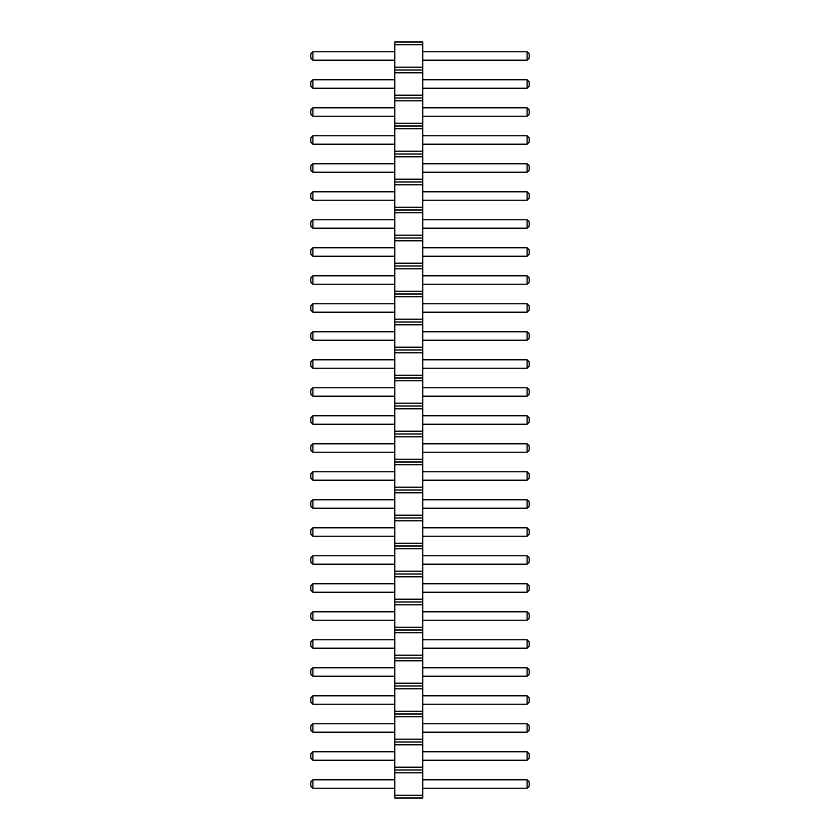 <?xml version="1.0" encoding="UTF-8"?>
<svg xmlns="http://www.w3.org/2000/svg" width="840" height="840" viewBox="0 0 840 840"><rect width="100%" height="100%" fill="white"/><g stroke="black" fill="none" stroke-linecap="round" stroke-linejoin="round"><path stroke-width="1.26" d="M394.8 798L422.804 798L422.804 42L394.8 42L394.8 798M394.8 795.197L422.804 795.197M394.8 772.8L422.804 772.8M394.8 769.997L422.804 769.997M394.8 767.203L422.804 767.203M394.8 744.797L422.804 744.797M394.8 742.004L422.804 742.004M394.8 739.2L422.804 739.2M394.8 716.803L422.804 716.803M394.8 714L422.804 714M394.8 711.197L422.804 711.197M394.8 688.8L422.804 688.8M394.8 685.997L422.804 685.997M394.8 683.203L422.804 683.203M394.8 660.797L422.804 660.797M394.8 658.004L422.804 658.004M394.8 655.2L422.804 655.2M394.8 632.803L422.804 632.803M394.8 630L422.804 630M394.8 627.197L422.804 627.197M394.8 604.8L422.804 604.8M394.8 601.997L422.804 601.997M394.8 599.203L422.804 599.203M394.8 576.797L422.804 576.797M394.8 574.004L422.804 574.004M394.8 571.2L422.804 571.2M394.8 548.803L422.804 548.803M394.8 546L422.804 546M394.8 543.197L422.804 543.197M394.8 520.8L422.804 520.8M394.8 517.996L422.804 517.996M394.8 515.204L422.804 515.204M394.8 492.796L422.804 492.796M394.8 490.004L422.804 490.004M394.8 487.2L422.804 487.2M394.8 464.804L422.804 464.804M394.8 462L422.804 462M394.8 459.197L422.804 459.197M394.8 436.8L422.804 436.8M394.8 433.997L422.804 433.997M394.8 431.204L422.804 431.204M394.8 408.796L422.804 408.796M394.8 406.004L422.804 406.004M394.8 403.2L422.804 403.2M394.8 380.804L422.804 380.804M394.8 378L422.804 378M394.8 375.197L422.804 375.197M394.8 352.8L422.804 352.8M394.8 349.997L422.804 349.997M394.8 347.204L422.804 347.204M394.8 324.796L422.804 324.796M394.8 322.004L422.804 322.004M394.8 319.2L422.804 319.2M394.8 296.804L422.804 296.804M394.8 294L422.804 294M394.8 291.197L422.804 291.197M394.8 268.8L422.804 268.8M394.8 265.997L422.804 265.997M394.8 263.204L422.804 263.204M394.8 240.797L422.804 240.797M394.8 238.004L422.804 238.004M394.8 235.2L422.804 235.2M394.8 212.803L422.804 212.803M394.8 210L422.804 210M394.8 207.197L422.804 207.197M394.8 184.8L422.804 184.8M394.8 181.997L422.804 181.997M394.8 179.203L422.804 179.203M394.8 156.797L422.804 156.797M394.8 154.004L422.804 154.004M394.8 151.2L422.804 151.2M394.8 128.804L422.804 128.804M394.8 126L422.804 126M394.8 123.197L422.804 123.197M394.8 100.8L422.804 100.8M394.8 97.996L422.804 97.996M394.8 95.204L422.804 95.204M394.8 72.796L422.804 72.796M394.8 70.004L422.804 70.004M394.8 67.2L422.804 67.2M394.8 44.804L422.804 44.804M394.8 79.8L312.9 79.8L312.9 88.2L394.8 88.2M394.8 116.204L312.9 116.204L312.9 107.803L394.8 107.803M394.8 135.797L312.9 135.797L312.9 144.197L394.8 144.197M394.8 163.8L312.9 163.8L312.9 172.2L394.8 172.2M394.8 275.804L312.9 275.804L312.9 284.204L394.8 284.204M394.8 256.2L312.9 256.2L312.9 247.8L394.8 247.8M394.8 219.797L312.9 219.797L312.9 228.197L394.8 228.197M394.8 200.203L312.9 200.203L312.9 191.803L394.8 191.803M394.8 499.8L312.9 499.8L312.9 508.2L394.8 508.2M394.8 480.197L312.9 480.197L312.9 471.796L394.8 471.796M394.8 452.204L312.9 452.204L312.9 443.804L394.8 443.804M394.8 340.2L312.9 340.2L312.9 331.8L394.8 331.8M394.8 368.204L312.9 368.204L312.9 359.804L394.8 359.804M394.8 387.796L312.9 387.796L312.9 396.197L394.8 396.197M394.8 424.2L312.9 424.2L312.9 415.8L394.8 415.8M394.8 303.796L312.9 303.796L312.9 312.197L394.8 312.197M394.8 788.203L312.9 788.203L312.9 779.803L394.8 779.803M394.8 751.8L312.9 751.8L312.9 760.2L394.8 760.2M394.8 732.197L312.9 732.197L312.9 723.797L394.8 723.797M394.8 695.803L312.9 695.803L312.9 704.203L394.8 704.203M394.8 592.2L312.9 592.2L312.9 583.8L394.8 583.8M394.8 620.203L312.9 620.203L312.9 611.803L394.8 611.803M394.8 676.2L312.9 676.2L312.9 667.8L394.8 667.8M394.8 639.797L312.9 639.797L312.9 648.197L394.8 648.197M394.8 564.197L312.9 564.197L312.9 555.797L394.8 555.797M394.8 536.204L312.9 536.204L312.9 527.803L394.8 527.803M394.8 51.797L312.9 51.797L312.9 60.197L394.8 60.197M422.804 88.2L527.1 88.2L529.2 86.1L529.2 81.9L527.1 79.8L527.1 88.2M422.804 79.8L527.1 79.8M422.804 107.803L527.1 107.803L527.1 116.204L529.2 114.104L529.2 109.904L527.1 107.803M422.804 116.204L527.1 116.204M422.804 144.197L527.1 144.197L529.2 142.097L529.2 137.897L527.1 135.797L527.1 144.197M422.804 135.797L527.1 135.797M422.804 172.2L527.1 172.2L529.2 170.1L529.2 165.9L527.1 163.8L527.1 172.2M422.804 163.8L527.1 163.8M422.804 284.204L527.1 284.204L529.2 282.104L529.2 277.904L527.1 275.804L527.1 284.204M422.804 275.804L527.1 275.804M422.804 247.8L527.1 247.8L527.1 256.2L529.2 254.1L529.2 249.9L527.1 247.8M422.804 256.2L527.1 256.2M422.804 228.197L527.1 228.197L529.2 226.097L529.2 221.897L527.1 219.797L527.1 228.197M422.804 219.797L527.1 219.797M422.804 191.803L527.1 191.803L527.1 200.203L529.2 198.103L529.2 193.904L527.1 191.803M422.804 200.203L527.1 200.203M422.804 508.2L527.1 508.2L529.2 506.1L529.2 501.9L527.1 499.8L527.1 508.2M422.804 499.8L527.1 499.8M422.804 471.796L527.1 471.796L527.1 480.197L529.2 478.096L529.2 473.897L527.1 471.796M422.804 480.197L527.1 480.197M422.804 443.804L527.1 443.804L527.1 452.204L529.2 450.104L529.2 445.904L527.1 443.804M422.804 452.204L527.1 452.204M422.804 331.8L527.1 331.8L527.1 340.2L529.2 338.1L529.2 333.9L527.1 331.8M422.804 340.2L527.1 340.2M422.804 359.804L527.1 359.804L527.1 368.204L529.2 366.104L529.2 361.904L527.1 359.804M422.804 368.204L527.1 368.204M422.804 396.197L527.1 396.197L529.2 394.096L529.2 389.897L527.1 387.796L527.1 396.197M422.804 387.796L527.1 387.796M422.804 415.8L527.1 415.8L527.1 424.2L529.2 422.1L529.2 417.9L527.1 415.8M422.804 424.2L527.1 424.2M422.804 312.197L527.1 312.197L529.2 310.096L529.2 305.897L527.1 303.796L527.1 312.197M422.804 303.796L527.1 303.796M422.804 779.803L527.1 779.803L527.1 788.203L529.2 786.103L529.2 781.904L527.1 779.803M422.804 788.203L527.1 788.203M422.804 760.2L527.1 760.2L529.2 758.1L529.2 753.9L527.1 751.8L527.1 760.2M422.804 751.8L527.1 751.8M422.804 723.797L527.1 723.797L527.1 732.197L529.2 730.097L529.2 725.897L527.1 723.797M422.804 732.197L527.1 732.197M422.804 704.203L527.1 704.203L529.2 702.103L529.2 697.904L527.1 695.803L527.1 704.203M422.804 695.803L527.1 695.803M422.804 583.8L527.1 583.8L527.1 592.2L529.2 590.1L529.2 585.9L527.1 583.8M422.804 592.2L527.1 592.2M422.804 611.803L527.1 611.803L527.1 620.203L529.2 618.103L529.2 613.904L527.1 611.803M422.804 620.203L527.1 620.203M422.804 667.8L527.1 667.8L527.1 676.2L529.2 674.1L529.2 669.9L527.1 667.8M422.804 676.2L527.1 676.2M422.804 648.197L527.1 648.197L529.2 646.097L529.2 641.897L527.1 639.797L527.1 648.197M422.804 639.797L527.1 639.797M422.804 555.797L527.1 555.797L527.1 564.197L529.2 562.097L529.2 557.897L527.1 555.797M422.804 564.197L527.1 564.197M422.804 527.803L527.1 527.803L527.1 536.204L529.2 534.104L529.2 529.904L527.1 527.803M422.804 536.204L527.1 536.204M422.804 60.197L527.1 60.197L529.2 58.096L529.2 53.897L527.1 51.797L527.1 60.197M422.804 51.797L527.1 51.797M312.9 88.2L310.8 86.1L310.8 81.9L312.9 79.8M312.9 107.803L310.8 109.904L310.8 114.104L312.9 116.204M312.9 144.197L310.8 142.097L310.8 137.897L312.9 135.797M312.9 172.2L310.8 170.1L310.8 165.9L312.9 163.8M312.9 284.204L310.8 282.104L310.8 277.904L312.9 275.804M312.9 247.8L310.8 249.9L310.8 254.1L312.9 256.2M312.9 228.197L310.8 226.097L310.8 221.897L312.9 219.797M312.9 191.803L310.8 193.904L310.8 198.103L312.9 200.203M312.9 508.2L310.8 506.1L310.8 501.9L312.9 499.8M312.9 471.796L310.8 473.897L310.8 478.096L312.9 480.197M312.9 443.804L310.8 445.904L310.8 450.104L312.9 452.204M312.9 331.8L310.8 333.9L310.8 338.1L312.9 340.2M312.9 359.804L310.8 361.904L310.8 366.104L312.9 368.204M312.9 396.197L310.8 394.096L310.8 389.897L312.9 387.796M312.9 415.8L310.8 417.9L310.8 422.1L312.9 424.2M312.9 312.197L310.8 310.096L310.8 305.897L312.9 303.796M312.9 779.803L310.8 781.904L310.8 786.103L312.9 788.203M312.9 760.2L310.8 758.1L310.8 753.9L312.9 751.8M312.9 723.797L310.8 725.897L310.8 730.097L312.9 732.197M312.9 704.203L310.8 702.103L310.8 697.904L312.9 695.803M312.9 583.8L310.8 585.9L310.8 590.1L312.9 592.2M312.9 611.803L310.8 613.904L310.8 618.103L312.9 620.203M312.9 667.8L310.8 669.9L310.8 674.1L312.9 676.2M312.9 648.197L310.8 646.097L310.8 641.897L312.9 639.797M312.9 555.797L310.8 557.897L310.8 562.097L312.9 564.197M312.9 527.803L310.8 529.904L310.8 534.104L312.9 536.204M312.9 60.197L310.8 58.096L310.8 53.897L312.9 51.797"/></g></svg>
